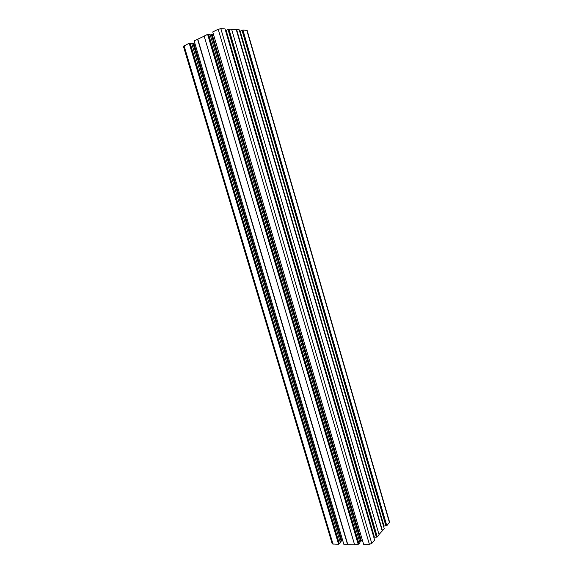 <?xml version="1.0" encoding="UTF-8"?>
<svg xmlns="http://www.w3.org/2000/svg" width="573" height="573" viewBox="0 0 573 573"><rect width="100%" height="100%" fill="white"/><g stroke="black" fill="none" stroke-linecap="round" stroke-linejoin="round"><path stroke-width="0.86" d="M225.755 31.35L226.356 31.15M374.398 537.195L226.12 30.348L228.964 29.159L231.628 29.323L379.097 534.802L377.285 536.937L376.397 537.195L374.398 537.195L226.127 30.348L374.413 537.202M231.678 29.502L239.22 29.803L384.268 528.707L379.011 534.509M239.894 32.117L240.366 31.945M383.96 525.993L240.144 31.186L242.938 30.032L247.149 30.412L389.59 522.161L386.796 525.713L383.96 525.993L240.151 31.186L383.974 525.993M183.403 46.284L189.205 43.247L191.618 43.125L340.412 542.774L338.586 544.3L332.225 543.927L183.403 46.284M191.862 43.949L194.756 42.946M197.563 39.229L347.482 544.314L343.843 544.307L194.14 40.869L204.181 36.178M204.146 36.056L207.634 34.38L210.033 34.287L359.994 542.781L358.197 544.336L354.486 544.329L204.146 36.056M210.284 35.139L213.371 34.036M212.748 31.923L218.206 29.302L220.841 28.65L225.046 28.915L374.627 540.074L371.777 543.433L369.413 544.35L363.626 544.343L212.748 31.923M359.565 541.335L362.573 540.783M347.482 544.314L354.429 544.135M339.997 541.385L342.797 540.812M383.122 524.782L383.588 524.71M373.424 535.97L373.997 535.834M226.149 31.25L373.775 535.841M228.011 29.445L376.397 537.195M228.326 29.459L376.619 536.937M228.964 29.159L377.285 536.937M236.32 29.789L382.17 530.791M236.635 29.638L382.499 530.784M240.108 32.067L383.316 524.71M242.014 30.305L385.93 525.971M242.315 30.326L386.138 525.728M242.938 30.032L386.796 525.713M189.205 43.247L338.586 544.3M189.713 43.262L338.937 543.92M190.114 43.068L339.366 543.92M197.814 39.236L347.653 544.121M207.634 34.38L358.197 544.336M208.135 34.409L358.533 543.942M208.551 34.208L358.977 543.942M246.82 30.276L389.447 522.597M184.04 45.733L333.085 544.293M193.08 43.648L341.085 540.962M193.839 43.383L341.823 540.812M211.43 34.86L360.589 540.941M212.203 34.588L361.341 540.79M218.206 29.302L369.413 544.35M220.841 28.65L371.777 543.433M191.618 43.125L340.412 542.774M210.033 34.287L359.994 542.781"/></g></svg>
